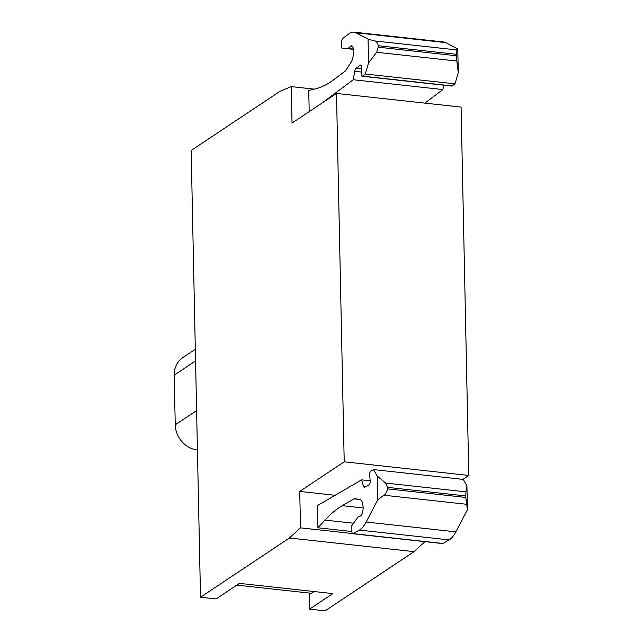 <?xml version="1.0" encoding="UTF-8"?>
<svg xmlns="http://www.w3.org/2000/svg" width="643" height="643" viewBox="0 0 643 643"><rect width="100%" height="100%" fill="white"/><g stroke="black" fill="none" stroke-linecap="round" stroke-linejoin="round"><path stroke-width="0.96" d="M196.605 410.564L175.242 424.79A23.879 20.825 56.3 0 0 197.433 450.028M195.319 349.31L182.773 357.661A23.879 20.825 56.3 0 0 174.205 375.15L175.242 424.79M456.876 61.053L456.498 54.301L456.908 49.945L457.776 48.9L458.274 72.731L456.876 61.053L376.613 52.268L368.576 62.91L365.28 74.009L362.467 76.123A2.733 1.077 -83.8 0 1 362.073 76.244A2.733 1.077 -83.8 0 1 361.262 74.275A2.733 1.077 -83.8 0 1 361.262 73.905L361.511 67.346A2.733 1.077 -83.8 0 0 360.699 64.999A2.733 1.077 -83.8 0 0 360.305 65.128L356.085 68.287A4.091 1.616 -83.8 0 0 354.719 71.301L353.216 79.732L322.183 102.976M376.613 52.268L378.269 47.196L378.18 45.725C377.947 43.258 376.726 41.658 374.507 40.919L368.077 39.078L368.576 62.91M355.9 32.761A34.111 13.487 -83.8 0 0 353.915 32.15L443.614 41.972A34.111 13.487 -83.8 0 1 445.599 42.583L355.9 32.761L368.077 39.078M353.915 32.15A34.111 13.487 -83.8 0 0 349.028 33.749L342.912 38.331A3.408 1.35 -83.8 0 0 341.642 42.486A3.408 1.35 -83.8 0 0 341.642 42.599L341.843 48.08L353.449 49.35M353.409 49.045L341.843 48.08M347.148 48.354A13.648 5.393 -83.8 0 0 350.025 46.69A6.824 2.701 -83.8 0 1 351.52 45.854A6.824 2.701 -83.8 0 1 353.473 52.782L353.264 54.896A9.549 3.778 -83.8 0 1 350.998 62.411L345.918 70.264A6.824 2.701 -83.8 0 1 345.074 71.228L333.387 79.981A204.675 80.93 -83.8 0 1 315.938 88.702L308.753 90.494L309.195 111.625M458.274 72.731L454.979 83.831L452.166 85.945L362.467 76.123M362.073 76.244L451.772 86.066A2.733 1.077 -83.8 0 0 452.166 85.945M443.694 85.181L442.914 89.554L424.806 103.121M445.599 42.583L457.776 48.9M365.28 74.009L454.979 83.831M353.216 79.732L442.914 89.554M361.599 479.863L317.441 505.591L317.907 527.79L324.972 520.099A204.675 80.93 96.2 0 1 342.301 505.663L354.036 498.823A6.824 2.701 96.2 0 1 354.815 498.638A6.824 2.701 96.2 0 1 354.896 498.646L360.152 499.627A9.549 3.778 96.2 0 1 362.668 503.959L362.965 505.736A6.824 2.701 96.2 0 1 359.855 516.192A13.648 5.393 96.2 0 0 356.994 518.346L351.842 525.58L351.874 531.174A3.408 1.35 -83.8 0 0 351.882 531.287A3.408 1.35 96.2 0 0 352.894 533.754A3.408 1.35 96.2 0 0 353.288 533.658L359.429 530.081A34.111 13.487 96.2 0 0 366.148 522.02L377.73 499.884L385.245 494.137L386.756 491.879L387.44 489.355L387.488 487.362L385.639 483.062L377.232 476.045L373.567 469.591L370.738 471.231A2.733 1.077 -83.8 0 0 369.645 474.606A2.733 1.077 96.2 0 0 369.661 474.968L370.175 481.028A2.733 1.077 96.2 0 1 369.098 484.758L364.862 487.225A4.091 1.616 96.2 0 1 364.396 487.338A4.091 1.616 96.2 0 1 363.408 486.092L361.599 479.863L370.151 480.803M373.567 469.591L463.265 479.413L466.931 485.867L465.902 491.855L385.639 483.062M352.894 533.754L442.593 543.576A3.408 1.35 96.2 0 0 442.987 543.48L449.127 539.903A34.111 13.487 96.2 0 0 455.847 531.841L467.429 509.706L465.781 497.433L465.902 491.855M351.89 531.512L317.907 527.79M309.187 593.047L309.524 609.146L332.873 593.602L239.429 583.37L216.088 598.914L200.512 597.21L191.156 150.47L280.091 91.266L291.263 86.612L292.026 123.054L336.498 93.444L344.214 461.811L299.742 491.413L300.506 527.855L289.446 537.998L200.512 597.21M236.801 585.122L311.445 593.296L314.081 591.544M336.498 93.444L461.079 107.092L468.795 475.45L462.912 479.373M424.935 541.639L414.036 551.646L325.101 610.85L309.524 609.146M291.263 86.612L314.234 89.128M344.214 461.811L468.795 475.45M335.132 495.287L299.742 491.413M300.506 527.855L352.509 533.545M289.446 537.998L414.036 551.646M377.232 476.045L377.73 499.884M466.931 485.867L467.429 509.706M195.568 360.932L174.205 375.15M352.798 46.987L350.025 46.69M456.908 49.945L374.507 40.919M456.498 54.301L378.18 45.725M456.522 55.764L378.269 47.196M361.053 65.208L360.305 65.128M361.454 68.873L356.085 68.287M361.334 72.032L354.719 71.301M366.277 486.405L363.408 486.092M465.741 495.93L387.488 487.362M465.781 497.433L387.464 488.857M466.424 504.257L384.024 495.231M455.847 531.841L366.148 522.02M449.127 539.903L359.429 530.081M442.987 543.48L353.288 533.658M358.448 499.314L354.036 498.823M363.126 507.938L342.301 505.663M353.521 523.217L324.972 520.099"/></g></svg>
